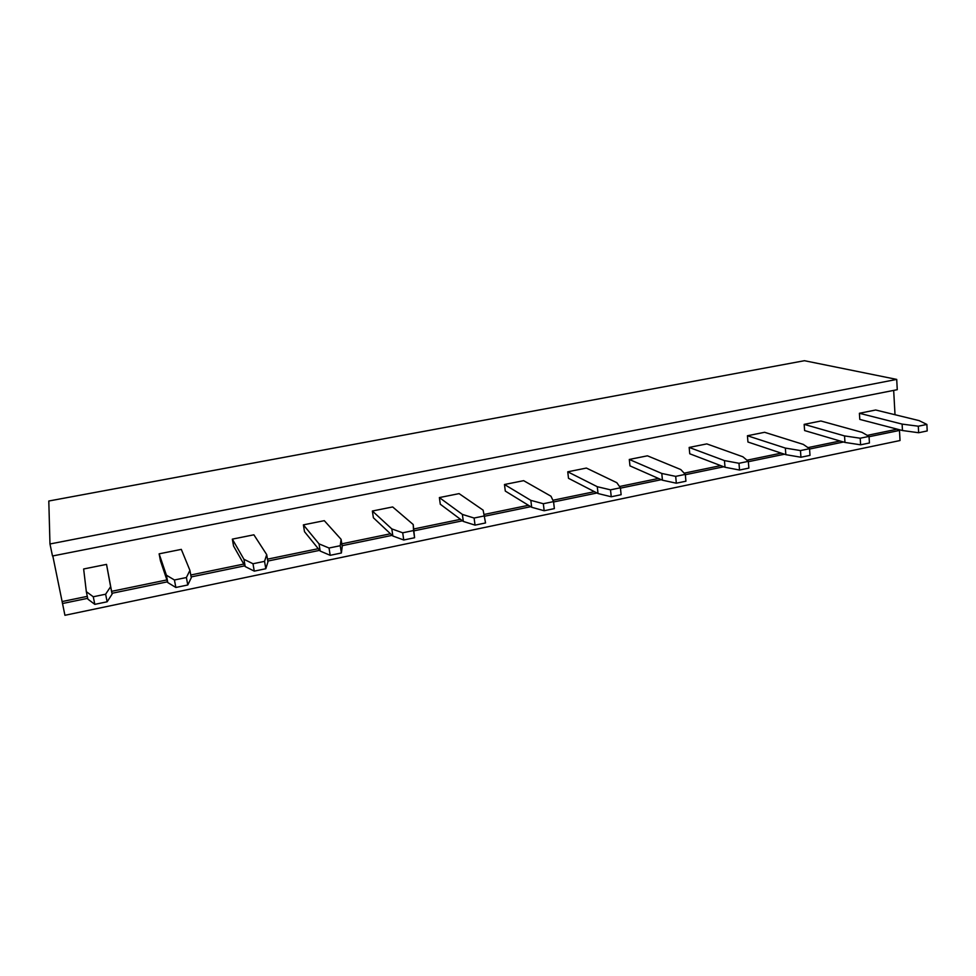 <?xml version="1.0" encoding="UTF-8"?>
<svg xmlns="http://www.w3.org/2000/svg" width="976" height="976" viewBox="0 0 976 976"><rect width="100%" height="100%" fill="white"/><g stroke="black" fill="none" stroke-linecap="round" stroke-linejoin="round"><path stroke-width="1.46" d="M895.797 428.793L899.482 430.44L900.031 440.53L64.928 615.295L52.802 555.93M896.712 379.408L897.261 389.692L52.497 555.991L49.971 543.974L48.8 501.017L804.444 360.705L896.712 379.408L49.971 543.974M893.674 390.4L895.016 414.727M899.482 430.44L869.055 436.723M843.532 442.006L809.555 449.033M784.497 454.218L748.348 461.697M723.765 466.772L685.335 474.726M661.289 479.692L620.443 488.146M596.97 493.002L553.587 501.969M530.737 506.69L484.669 516.219M462.49 520.806L414.105 530.81M392.157 535.348L342.1 545.706M319.616 550.354L267.814 561.066M244.781 565.836L191.137 576.926M167.53 581.806L111.959 593.298M87.681 598.325L62.464 603.534M895.834 429.477L867.261 435.369M840.068 440.993L807.957 447.618M781.239 453.132L746.957 460.208M720.739 465.613L684.164 473.165M658.495 478.46L619.504 486.512M594.433 491.684L552.892 500.261M528.467 505.3L484.255 514.425M460.513 519.33L413.848 528.955M390.473 533.774L341.807 543.827M318.261 548.683L267.485 559.163M243.78 564.055L190.771 574.998M166.896 579.927L111.606 591.334M87.279 596.36L62.354 601.509M159.125 553.831L181.316 549.378L189.917 570.374L191.284 577.731L187.782 584.99L175.851 587.467L167.799 582.587L160.454 560.81L159.125 553.831L166.396 575.206L174.436 579.988L186.392 577.524L189.917 570.374M232.337 539.13L253.882 534.811L266.704 554.612L267.949 561.859L265.814 568.727L254.272 571.131L245.196 566.568L233.557 546.023L232.337 539.13L243.927 559.285L252.991 563.75L264.545 561.359L266.704 554.612M303.39 524.868L324.3 520.672L341.1 539.325L342.222 546.487L341.38 552.989L330.193 555.32L320.177 551.05L304.5 531.676L303.39 524.868L319.03 543.864L329.034 548.024L340.234 545.718L341.1 539.325M439.371 497.577L459.098 493.624L483.132 510.155L485.548 522.953L475.044 525.137L463.319 521.428L440.286 504.226L439.371 497.577L462.38 514.413L474.104 518.036L484.621 515.865M372.368 511.021L392.669 506.947L413.202 524.515L414.58 537.739L403.747 539.996L392.852 536.007L373.381 517.756L372.368 511.021L391.803 528.907L402.71 532.798L413.556 530.554L413.202 524.515M504.47 484.511L523.648 480.668L550.976 496.211L553.538 501.615L554.368 508.618L544.169 510.741L531.676 507.276L505.3 491.074L504.47 484.511L530.834 500.359L543.339 503.726L553.538 501.615M859.405 413.275L875.704 410.005L919.087 420.607L926.883 424.438L927.2 430.941L918.636 432.734L902.471 430.526L859.783 419.399L859.405 413.275L902.117 424.096L918.306 426.207L926.883 424.438M804.163 424.365L820.889 420.998L861.979 432.331L869.03 436.394L869.433 442.982L860.625 444.812L844.96 442.433L804.602 430.562L804.163 424.365L844.545 435.918L860.21 438.224L869.03 436.394M689.166 447.435L706.819 443.897L742.907 456.792L748.311 461.355L748.873 468.102L739.54 470.042L725.022 467.26L689.751 453.779L689.166 447.435L724.448 460.587L738.978 463.283L748.311 461.355M747.433 435.747L764.611 432.295L803.285 444.397L809.531 448.704L810.007 455.365L800.942 457.244L785.839 454.67L747.945 442.018L747.433 435.747L785.351 448.082L800.466 450.57L809.531 448.704M629.3 459.452L647.43 455.816L680.784 469.554L685.298 474.385L685.933 481.205L676.331 483.205L662.448 480.204L629.959 465.869L629.3 459.452L661.789 473.458L675.685 476.373L685.298 474.385M567.751 471.811L586.393 468.065L616.832 482.693L620.407 487.793L621.126 494.71L611.244 496.772L598.032 493.539L568.496 478.301L567.751 471.811L597.275 486.707L610.5 489.842L620.407 487.793M86.327 591.663L83.643 568.984L106.53 564.384L112.106 594.116L107.14 601.789L94.818 604.351L87.852 599.13L86.327 591.663L93.269 596.763L105.628 594.213L110.617 586.674L106.53 564.384M166.396 575.206L167.799 582.587M174.436 579.988L175.851 587.467M186.392 577.524L187.782 584.99M243.927 559.285L245.196 566.568M264.545 561.359L265.814 568.727M252.991 563.75L254.272 571.131M319.03 543.864L320.177 551.05M340.234 545.718L341.38 552.989M329.034 548.024L330.193 555.32M462.38 514.413L463.319 521.428M474.104 518.036L475.044 525.137M391.803 528.907L392.852 536.007M402.71 532.798L403.747 539.996M413.556 530.554L414.58 537.739M530.834 500.359L531.676 507.276M543.339 503.726L544.169 510.741M902.117 424.096L902.471 430.526M918.306 426.207L918.636 432.734M844.545 435.918L844.96 442.433M860.21 438.224L860.625 444.812M724.448 460.587L725.022 467.26M738.978 463.283L739.54 470.042M785.351 448.082L785.839 454.67M800.466 450.57L800.942 457.244M661.789 473.458L662.448 480.204M675.685 476.373L676.331 483.205M597.275 486.707L598.032 493.539M610.5 489.842L611.244 496.772M93.269 596.763L94.818 604.351M105.628 594.213L107.14 601.789M110.617 586.674L112.106 594.116"/></g></svg>

